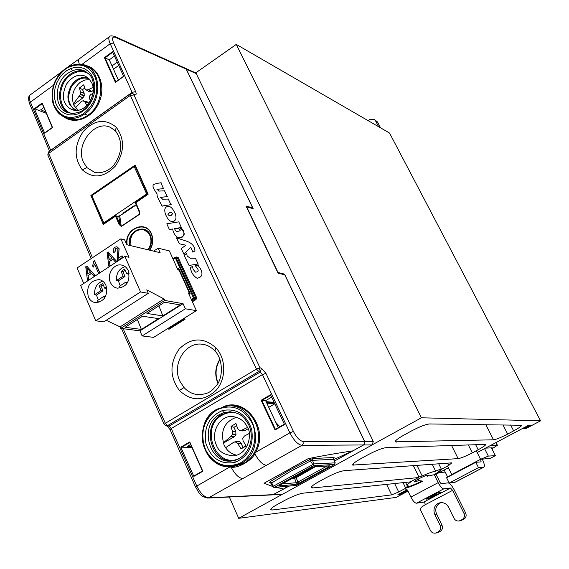 <?xml version="1.0" encoding="UTF-8"?>
<svg xmlns="http://www.w3.org/2000/svg" width="569" height="569" viewBox="0 0 569 569"><rect width="100%" height="100%" fill="white"/><g stroke="black" fill="none" stroke-linecap="round" stroke-linejoin="round"><path stroke-width="0.85" d="M104.468 298.277L103.693 296.485L97.128 300.752L98.921 302.374M105.948 285.325C108.067 295.716 104.54 301.485 95.364 302.637C92.157 302.082 89.802 300.155 88.302 296.847C86.232 286.335 89.845 280.595 99.141 279.621C102.214 280.24 104.483 282.139 105.948 285.325M102.655 281.114C96.943 283.312 94.248 287.864 94.561 294.763L101.118 290.489L103.032 290.823L96.488 295.083L98.266 300.012M126.617 284.059L125.777 282.146L119.113 286.47L120.841 288.021M128.31 270.737C130.457 281.342 126.802 287.153 117.349 288.177C114.198 287.565 111.88 285.652 110.393 282.43C106.531 274.443 113.814 263.148 121.631 265.083C124.639 265.744 126.866 267.629 128.31 270.737M125.066 266.598C119.049 268.689 116.19 273.312 116.496 280.46L123.146 276.129L125.024 276.498L118.38 280.823L120.201 285.766M179.071 270.168L177.955 269.919L169.363 250.922L158.111 248.176L160.138 252.679L126.787 244.72L124.597 239.777L120.841 238.859L128.985 257.302L124.895 256.384L140.55 291.94L148.289 293.341L146.752 289.863L164.043 298.945L164.711 300.446L183.076 303.668L185.38 308.789L196.383 310.646L188.36 292.921L189.463 293.135M196.383 310.646L153.644 337.367L142.143 335.945L185.38 308.789M158.545 318.619L141.397 329.43L125.13 327.282L142.549 316.229L158.545 318.619M180.259 304.934L162.862 315.902L146.937 313.448L164.612 302.224L180.259 304.934M164.711 300.446L120.742 328.37L139.924 330.859L183.076 303.668M106.232 320.297L120.102 326.883L164.043 298.945M140.55 291.94L95.699 320.781L103.764 321.876L148.289 293.341M124.895 256.384L80.663 285.496L95.699 320.781M116.581 261.299L115.315 261.989L116.581 261.299L108.131 251.918L116.417 261.263M112.989 259.229L109.511 261.527L110.116 265.552L108.85 266.242L107.1 252.6L108.131 251.918M116.915 246.733L119.134 248.724L118.26 258.319M118.857 255.175L118.096 258.426L122.093 255.787L122.847 257.174L117.221 260.737L117.897 249.371L116.581 248.162L115.45 248.411L114.874 251.868L113.75 252.423C112.918 250.324 113.323 248.575 114.966 247.188L116.851 246.718L119.134 248.724M116.688 248.184L115.614 248.447L115.038 251.903L113.75 252.423M94.646 264.258L93.209 267.167L94.532 263.995L98.458 273.084L99.675 272.43L98.458 273.084M93.209 267.167L92.633 265.83L93.814 261.221L94.653 260.808L99.675 272.43M95.08 275.453L93.821 276.143L95.08 275.453L86.765 266.086L94.916 275.424M91.538 273.383L88.117 275.645L88.707 279.649L87.455 280.332L85.748 266.761L86.765 266.086M120.841 238.859L77.107 267.935L83.743 283.469M153.609 251.121L158.111 248.176M139.924 330.859L142.143 335.945M120.102 326.883L120.742 328.37M137.357 319.522L141.397 329.43M158.879 305.866L162.862 315.902M96.488 295.083L94.561 294.763M118.38 280.823L116.496 280.46M109.511 261.527L112.918 259.137L115.315 261.989M110.116 265.552L108.85 266.242M109.348 261.491L109.959 265.517M122.847 257.174L117.221 260.737M122.093 255.787L122.691 257.138M118.978 248.689L118.693 255.14M94.49 260.773L99.511 272.395M88.117 275.645L91.467 273.291L93.821 276.143M88.707 279.649L87.455 280.332M87.946 275.609L88.544 279.621M101.118 290.489L99.098 285.809L102.648 283.483L104.675 288.17L106.524 286.968M123.146 276.129L121.083 271.427L124.689 269.066L126.759 273.774L128.893 272.38M109.106 259.919L108.138 253.454L111.979 258.02L109.106 259.919M87.718 274.045L86.773 267.615L90.542 272.181L87.718 274.045M106.816 288.362L104.675 288.17M103.188 284.728L101.019 286.15L99.098 285.809M101.019 286.15L103.032 290.823M105.4 296.769L103.693 296.485M129.191 273.781L128.63 274.151L126.759 273.774M125.244 270.318L122.968 271.804L121.083 271.427M122.968 271.804L125.024 276.498M127.641 282.494L125.777 282.146M108.608 255.936L108.359 253.753M109.255 259.82L108.771 255.972M87.235 270.09L87 267.928M87.868 273.945L87.398 270.119M73.344 103.985L80.336 94.511L80.492 92.228L79.454 87.925L83.757 84.802L84.98 88.757L86.253 89.959L88.536 89.625L93.017 87.363M92.982 93.266L90.755 94.554L89.39 96.268L89.461 98.657L90.485 100.649M86.972 105.379L85.001 102.143L83.138 100.77L81.452 101.254L75.435 107.904M86.317 89.987L89.781 91.95L91.673 91.524L93.216 90.464M79.454 87.925L82.541 89.646L84.731 88.06M73.586 104.618L82.754 98.003L84.162 96.005L84.176 93.38L82.541 89.646M87.036 101.673L83.494 100.855L87.036 101.673L88.707 103.38M146.638 193.965L134.227 166.582L91.872 195.644L103.8 222.842L146.638 193.965L147.463 194.221M135.614 167.058L134.227 166.582M103.8 222.842L104.66 223.062M118.068 216.298L120.144 215.559M123.644 213.204L123.331 212.934L133.637 205.999L134.327 206.021M126.311 211.412L126.147 211.042M422.675 481.481L422.418 481.452C415.719 484.639 410.221 486.865 405.939 488.124L405.725 487.69C410.014 486.431 415.505 484.205 422.205 481.018L418.94 480.656L418.187 479.126M418.94 480.656L414.367 481.936C413.386 481.267 425.342 475.2 427.81 475.115L428.265 475.193L427.419 476.175L434.012 474.752C438.699 471.921 441.039 470.044 441.039 469.119M407.994 491.097L396.095 497.406L238.703 518.316L229.328 497.014M477.163 452.561L528.921 425.093L530.664 425.114L523.779 428.77L525.536 428.777L540.55 420.818L389.537 133.039L236.27 44.403L195.679 72.932M238.703 518.316L282.295 494.333M372.652 444.609L421.409 417.788L236.27 44.403M405.939 488.124L398.698 491.979L391.643 494.874L272.217 510.016L270.624 509.817C270.311 508.914 272.679 507.057 277.722 504.234L284.507 500.521C292.302 496.424 298.469 493.977 303.007 493.174L410.299 481.886L418.4 477.576L312.545 487.953L311.143 487.718C310.838 486.758 313.355 484.781 318.704 481.787L325.66 477.967C333.626 473.785 339.785 471.352 344.131 470.677L451.886 462.846L448.656 465.428L441.203 469.432C441.523 470.264 439.197 472.185 434.225 475.186L448.408 467.825M540.55 420.818L421.409 417.788M407.646 490.371L400.192 494.326L397.923 494.617L407.112 489.738M429.545 423.948L521.581 425.271C521.631 426.124 518.985 427.988 513.665 430.882L507.669 434.062C501.012 437.497 496.296 439.41 493.522 439.809L395.291 441.843C395.007 440.733 397.866 438.493 403.876 435.121L411.209 431.103C419.524 426.729 425.64 424.339 429.545 423.948M386.273 447.618L485.713 444.396C485.784 445.2 483.273 446.978 478.195 449.73L472.327 452.846C465.791 456.217 461.061 458.145 458.137 458.628L352.695 465.065C352.396 464.034 355.077 461.928 360.739 458.749L367.887 454.837C376.017 450.563 382.148 448.159 386.273 447.618M418.4 477.576L418.179 477.128L418.933 477.057L413.364 465.641M399.843 493.6L400.192 494.326M523.779 428.77L523.388 428.023M422.205 481.018L422.418 481.452M434.225 475.186L434.012 474.752M416.992 465.378L422.155 475.933C428.343 473.23 432.838 471.63 435.634 471.146L440.961 468.963L441.181 469.397M422.155 475.933L418.933 477.057M411.159 481.395L410.405 482.192C407.895 483.942 406.792 485.073 407.105 485.585L408.236 485.876L405.725 487.69M426.985 475.286L427.419 476.175M168.666 199.086L162.549 199.186L161.077 197.564M167.506 196.518L160.629 197.429M164.982 190.935L164.512 190.779L167.087 196.39M157.485 189.569L158.772 191.113L164.512 190.779M163.886 188.503L156.966 189.399M161.39 182.941L160.835 182.763L163.395 188.346M162.364 206.17L161.98 206.049C156.24 194.257 157.343 197.379 157.037 193.83C149.405 183.175 154.626 184.683 156.084 183.595L160.835 182.763M171.177 204.634L161.98 206.049M168.268 198.965L170.814 204.52M249.208 433.5L244.414 436.025L242.757 438.322L243.063 440.712L246.057 446.018L241.078 448.863L237.7 443.493L236.156 442.12L233.944 442.106L225.601 447.725M223.276 442.881L231.121 436.316L232.394 434.517L232.472 431.651L231.007 426.38L235.936 423.514L237.643 428.656L239.385 430.37L241.775 430.157L247.515 427.475M241.078 448.863L243.013 447.511L241.121 443.294L239.321 441.48L236.583 441.537M245.943 445.833L243.013 447.511M242.053 430.904L244.762 430.697L248.048 428.798M231.007 426.38L233.951 427.305L236.633 425.754M223.34 443.059L234.314 436.722L235.915 434.688L235.829 431.494L233.951 427.305M179.42 243.824L176.461 237.87L187.429 241.455C192.407 243.575 194.897 246.718 194.897 250.893L195.203 250.972M179.15 243.752L185.821 245.175L181.355 248.589L183.901 254.187L190.252 247.686L190.935 247.565L192.905 252.181L194.897 250.893M176.461 237.87L187.429 241.455M197.834 265.246L200.288 268.483C203.311 273.931 202.244 277.181 197.073 278.248C193.41 275.993 191.184 272.473 190.387 267.693L192.493 266.349L193.076 269.201L195.43 272.153C199.228 271.946 199.093 269.742 195.018 265.538L197.834 265.246M192.493 266.349L192.855 266.427M189.022 265.346C182.606 252.359 185.145 257.707 184.541 254.848L186.653 253.489L187.158 255.958L190.309 258.269L195.444 258.248L198.076 263.98L189.363 265.424M198.432 264.066L198.076 263.98M437.234 532.726L440.114 531.418C442.383 529.931 443.002 527.826 441.978 525.102L436.615 514.113C434.83 509.404 435.911 505.741 439.844 503.131L441.181 502.598M438.038 503.416L440.136 502.704C443.827 502.292 446.651 503.814 448.607 507.271L454.041 518.331C455.236 520.422 456.943 521.296 459.183 520.955L462.028 519.646C464.34 518.131 464.965 515.998 463.913 513.252L452.597 490.386L425.164 504.739L421.167 507.356L420.441 509.831L430.441 530.479C431.629 532.584 433.343 533.459 435.562 533.089L438.308 531.816C440.584 530.322 441.21 528.203 440.178 525.471L434.794 514.44C433.009 509.71 434.09 506.04 438.038 503.416M436.238 495.208C430.833 497.932 427.511 499.233 426.288 499.113C426.238 498.693 427.796 497.633 430.953 495.948C436.395 493.209 439.723 491.901 440.939 492.021C440.975 492.462 439.403 493.522 436.238 495.208M431.11 495.926C436.231 493.344 439.368 492.114 440.513 492.235C440.548 492.64 439.069 493.643 436.089 495.229C430.996 497.79 427.867 499.02 426.714 498.913C426.665 498.508 428.137 497.512 431.11 495.926M380.569 127.847L377.482 121.951L374.103 119.305L369.935 119.518L368.157 120.678M378.634 126.731L375.533 120.813L374.103 119.305M491.595 448.201L492.235 447.831M491.908 448.82L497.42 445.299L490.521 445.47M439.389 472.604L445.207 472.064M485.528 448.123L492.27 447.831M405.839 489.39L407.681 490.435L410.889 497.064C412.945 500.983 414.794 503.032 416.444 503.209L443.713 488.885L450.52 488.017L452.597 490.386M410.889 497.064L438.201 482.64L434.503 475.122M460.755 520.635L463.749 519.298C466.054 517.783 466.68 515.663 465.634 512.925L454.354 490.151C451.928 485.577 449.802 483.159 447.988 482.889L441.146 483.678L440.05 482.434L436.074 474.368M438.201 482.64C440.292 486.587 442.127 488.671 443.713 488.885M425.164 504.739L424.958 503.224L423.599 502.135L416.444 503.209M435.875 494.802L433.493 496.054L435.875 494.802M436.466 494.255L431.686 496.765L436.466 494.255M433.656 495.492L429.872 497.477L433.258 495.699L431.807 495.748L433.656 495.492M130.258 245.552C129.298 239.535 131.126 234.755 135.756 231.206L140.066 229.556L143.985 229.912L147.663 232.18L149.867 235.417C151.816 240.474 151.126 245.246 147.791 249.734M145.024 229.947L143.644 229.805L145.991 230.438M169.285 212.486L171.447 212.322L172.727 213.581L171.049 215.594L169.213 215.644L167.933 214.435L169.619 212.586M174.982 213.219C176.731 217.55 176.177 220.324 173.303 221.547L171.525 221.49C169.391 220.992 167.457 218.759 165.721 214.798C164.064 210.231 164.597 207.465 167.307 206.483L169.249 206.533C171.29 206.981 173.196 209.214 174.982 213.219L175.295 213.311M178.915 227.721L179.804 227.899C187.628 234.215 183.602 237.237 178.325 237.728C175.224 236.043 173.339 233.126 172.67 228.98L169.406 229.563L166.788 223.816L178.766 221.846L181.291 227.344L178.915 227.721M175.024 229.997L176.603 231.562C180.771 230.993 181.362 229.997 178.374 228.582L174.399 228.631L175.302 230.075M178.325 237.728L178.602 237.799C185.124 239.2 185.693 229.101 180.081 227.977M66.061 68.301L65.129 68.949C48.415 80.25 47.995 110.941 64.61 117.029L67.647 118.338C74.24 120.934 80.947 119.924 87.754 115.315C104.803 104.184 105.201 72.953 88.522 67.021L85.485 65.698C79.169 63.237 72.768 64.055 66.281 68.152L66.111 68.529C79.07 61.751 88.821 64.774 95.372 77.597C99.234 92.299 95.094 104.454 82.967 114.07L83.543 114.782L84.703 113.999C101.744 102.833 102.136 71.63 85.485 65.698C82.533 62.953 76.082 63.764 66.125 68.138C61.039 71.986 57.348 76.417 55.029 81.459C51.964 87.036 51.651 98.928 52.568 101.062C53.066 106.659 59.112 115.237 64.61 117.029L64.61 117.029C70.762 119.476 77.078 118.722 83.543 114.782M129.519 245.374C126.105 230.943 146.553 221.946 150.714 236.242L150.799 236.505C152.087 241.313 151.24 245.765 148.274 249.848M127.193 244.819C124.348 228.454 147.108 219.399 151.71 235.289L151.809 235.594C153.21 240.723 152.442 245.573 149.498 250.14M231.96 466.488L234.008 466.402L243.987 463.28C248.738 460.264 252.074 456.943 253.987 453.301L254.727 451.978C266.292 432.255 250.424 403.4 229.862 405.925M240.957 463.614L240.353 462.988C225.331 469.034 213.631 464.453 205.253 449.254C199.783 432.575 203.645 419.438 216.846 409.851L216.832 409.218L227.244 406.031C255.019 402.347 267.089 450.513 241.277 463.436L231.135 466.573C203.083 470.129 191.276 422.561 216.569 409.396L216.782 409.267M227.244 406.031L216.832 409.218L207.706 417.746C202.614 426.302 201.106 435.143 203.169 444.282C205.48 451.836 208.745 457.234 212.977 460.492C218.603 464.795 224.655 466.822 231.135 466.573L233.802 466.416M86.04 71.687C80.67 69.774 75.307 70.691 69.959 74.439L69.695 74.631C56.615 83.785 56.146 107.669 68.97 113.032M78.252 112.506L73.038 113.516L67.953 112.712C53.827 108.437 53.678 82.747 67.633 73.344L72.412 70.72C76.822 69.098 80.99 69.212 84.902 71.061L85.044 71.132M239.634 458.408L232.842 460.79C209.506 465.598 198.24 425.591 219.563 414.509L223.837 412.617L230.367 411.764M235.168 460.285L232.842 460.79M233.247 460.726C210.644 463.5 201.156 425.192 221.554 414.559L231.042 411.807M214.876 350.931C223.076 358.861 223.29 377.574 216.718 385.149C210.231 393.015 207.657 393.549 199.733 394.708C193.631 394.651 188.396 392.247 184.015 387.517L179.946 381.294C171.34 364.324 185.658 341.08 202.834 344.345L202.849 344.345C207.08 344.864 211.092 347.062 214.876 350.931L216.014 347.901C226.192 358.854 226.32 378.698 216.334 390.05C203.951 401.529 191.639 401.693 179.399 390.526C169.548 376.834 169.498 362.972 179.249 348.939C191.305 337.353 203.56 337.004 216.014 347.901M219.854 359.217C215.174 366.877 214.506 374.864 217.863 383.172L217.906 383.271M110.237 127.257L115.5 130.906C122.854 141.219 122.463 152.392 114.333 164.434C111.965 168.545 102.456 174.434 94.667 172.379L86.901 167.599L83.373 162.016C75.172 144.782 94.397 119.796 110.237 127.257L110.436 127.342M130.159 245.524C129.896 234.542 134.504 229.229 144 229.584L148.132 232.095L150.764 236.54M150.799 236.505L151.404 240.374M149.569 247.878L148.246 249.841M236.782 455.207C231.028 454.09 226.775 450.641 224.03 444.851C220.068 431.032 224.2 421.828 236.427 417.255M77.711 110.208L73.792 105.116C70.848 96.261 72.988 88.657 80.222 82.313L84.902 80.009L89.781 79.632M247.408 427.241C251.996 432.838 249.45 453.927 233.624 455.869C224.143 454.972 218.411 451.395 216.433 445.136C210.167 432.81 219.983 414.986 232.493 416.572C239.407 417.34 244.371 420.889 247.408 427.241M76.637 110.301C73.209 108.629 71.004 106.403 70.015 103.629C67.825 99.824 68.287 94.219 71.388 86.815C76.737 79.255 82.633 76.602 89.07 78.856L89.07 78.856M91.758 82.889C97.79 95.3 84.475 114.696 72.327 109.689C68.764 108.33 66.253 105.905 64.788 102.413C62.426 98.302 62.967 92.249 66.417 84.262C72.32 76.232 78.65 73.543 85.4 76.189L88.977 78.721L91.758 82.889M74.518 110.201L69.375 104.091C67.462 97.384 67.014 95.436 70.67 86.716C74.88 79.632 80.506 76.545 87.555 77.476M252.544 208.51L252.714 207.92L186.212 69.119L185.316 68.23L114.561 36.402C111.737 35.683 110.144 35.691 109.789 36.423L109.789 36.423C108.373 37.355 108.508 39.78 110.201 43.706L132.129 92.384L50.691 150.28L30.42 102.143C28.87 98.252 28.87 95.791 30.434 94.753L59.14 73.65M92.427 257.75L48.678 153.417L47.824 154.988L91.204 258.568M121.46 328.462L164.178 424.396L165.337 423.286L123.167 328.683M130.593 93.814L132.129 93.401L133.864 94.618C152.414 136.624 172.201 180.409 193.218 225.985C214.257 271.577 236.519 318.832 260.005 367.745L258.66 371.578L167.535 425.655L165.871 425.882L169.1 426.124L167.535 425.655L165.337 423.286L256.498 369.075C232.998 320.055 210.736 272.7 189.705 227.017C168.694 181.355 148.914 137.478 130.372 95.386L48.678 153.417L48.728 151.831L130.223 93.892M195.452 486.822L170.081 429.687L171.241 428.564L262.423 374.608L289.898 432.838L255.595 452.334L254.82 453.649C258.675 460.862 262.544 464.745 266.441 465.3L242.799 478.593C238.809 478.109 234.919 474.29 231.114 467.121L229.705 467.049L195.466 486.851C199.001 492.071 198.844 496.132 207.692 498.081L208.631 497.804C204.392 497.299 200.402 493.302 196.682 485.812L171.241 428.564L169.1 426.124L260.175 372.112L261.512 368.285L265.922 373.307L293.419 431.451C296.598 437.518 299.799 440.854 303.035 441.459L364.587 441.437L284.784 274.863L277.928 272.821M207.692 498.081L272.686 494.866L283.718 488.999L287.75 486.239M333.761 459.581L352.865 450.854L363.555 444.958L364.743 443.436L364.587 441.437M187.059 446.509L191.618 446.743M40.797 109.725L45.726 111.986M284.784 274.863L278.099 273.17L246.028 206.021L252.714 207.92M186.212 69.119L115.521 37.362C112.385 36.338 111.752 38.208 113.629 42.974L135.578 91.588C136.482 93.778 136.332 94.859 135.138 94.824L132.321 93.43M58.429 75.585L59.539 73.358L61.886 71.566M123.672 76.459L112.52 51.729L104.376 57.668L115.422 82.384L123.672 76.459M34.396 108.7L44.695 133.189L52.554 127.541L42.156 103.039L34.396 108.7L46.295 113.323M126.851 244.734C124.078 227.835 147.613 218.951 152.037 235.452C153.459 240.637 152.698 245.559 149.754 250.204M184.512 318.071L185.046 319.237L168.872 329.344L168.346 328.178M90.876 195.494L135.18 165.095L148.146 194.228L147.648 194.1L135.635 202.187L139.32 210.921L139.505 214.349L121.311 226.519L119.106 224.463L115.507 216.213L103.281 224.449L90.876 195.494L91.943 195.814M116.154 127.179C124.917 139.007 124.661 151.959 115.386 166.041C103.992 177.777 92.953 179.036 82.277 169.825C73.814 158.068 74.141 145.294 83.252 131.496C94.333 119.732 105.301 118.295 116.154 127.179L115.5 130.906M176.632 257.366L176.539 256.982L178.161 257.48L196.589 297.594L196.056 299.5L192.379 301.805M180.814 447.156L193.844 476.395L202.834 471.253L189.733 441.949L180.814 447.156L191.924 447.426M284.536 424.531L270.531 394.779L261.143 400.256L275.062 429.951L284.536 424.531M283.718 488.999L275.894 487.32M272.537 486.431L264.002 483.259L308.106 458.699C321.279 455.961 336.201 453.351 352.865 450.854M333.477 458.223L334.11 457.497L333.526 459.275L312.431 460.357L310.724 460.854L290.759 471.224L271.157 483.287M334.11 457.497L313.042 458.514L309.671 459.652L289.642 470.065L270.403 481.502L269.493 482.732L271 483.223M40.904 109.981L43.806 107.449M187.116 446.637L190.579 444.417M193.851 476.004L202.528 471.047L189.733 441.949M265.922 373.307L262.423 374.608L260.175 372.112L258.66 371.578L256.498 369.075L260.005 367.745L261.512 368.285M135.138 94.824L130.372 95.386L130.294 93.842L132.129 93.401M293.419 431.451L289.898 432.838C293.874 440.477 297.872 444.652 301.904 445.363L266.441 465.3M271.648 397.162L265.631 400.668L261.143 400.256M114.469 56.061L109.291 59.823L104.376 57.668M109.419 36.693L79.681 58.55C78.437 59.318 78.316 61.232 79.333 64.297M123.608 76.324L115.422 82.384M52.348 127.492L42.156 103.039M168.872 329.344L169.377 328.469L184.527 319.038M169.135 327.68L169.462 328.413M185.046 319.237L184.214 318.256M115.436 215.871L103.75 223.674L103.281 224.449M119.106 224.463L119.981 224.222L116.382 215.971L115.507 216.213L116.012 215.658L115.507 215.758M121.311 226.519L119.981 224.222L118.836 216.526L136.226 204.932M139.32 210.921L139.433 214.122L121.24 226.291L119.767 215.815L136.19 204.84M148.146 194.228L135.394 203.041L139.064 211.177M135.18 165.095L135.159 166.027L147.648 194.1L135.635 202.187M135.159 166.027L147.712 194.114M196.589 297.594L195.708 297.886L177.279 257.743L178.161 257.48M175.273 257.302L175.764 257.209L175.295 257.807L177.279 257.743L175.764 257.209L194.356 297.623L194.086 298.576L191.625 300.126M192.016 300.994L195.444 298.839L196.056 299.5M173.111 259.222L175.295 257.807L193.467 297.907L195.444 298.839L195.708 297.886L194.356 297.623L191.248 299.308M229.67 466.637L229.705 467.049L226.37 466.466M223.731 406.551C246.263 397.162 269.201 429.268 255.595 452.334L254.727 451.978M275.382 429.367L284.386 424.211L275.062 429.951M253.987 453.301L254.82 453.649C252.067 460.47 237.714 468.593 231.114 467.121L230.993 466.58M270.403 481.502L271.584 482.612L273.312 486.218L314.045 463.913L312.431 460.357L313.042 458.514M309.671 459.652L313.505 465.719L314.045 463.913L335.098 462.86M333.569 459.368L335.041 462.704L334.672 464.347M265.631 400.668L278.319 427.682M109.291 59.823L118.345 80.044M118.651 216.298L119.703 215.914M116.382 215.971L118.836 216.526L116.382 215.971M272.821 486.758L273.312 486.218L274.429 487.356L272.821 486.758M294.145 477.242L295.453 477.135L295.489 476.495M144.185 229.641L144 229.584C146.176 231.092 147.179 229.094 150.721 236.647M174.832 324.124L176.248 324.166M313.185 467L295.531 477.163L293.497 477.597M295.531 477.163L296.093 477.718L294.507 478.351L291.741 478.572M315.098 466.829L296.093 477.718L297.985 482.043L296.406 482.697L282.032 483.942M178.595 269.123L189.626 293.483L178.595 269.123L178.63 268.198L177.507 268.924M177.67 269.293L177.862 269.706M188.837 293.981L190.167 293.682L178.63 268.198M310.823 467.981L313.299 466.929M313.953 466.786L329.671 465.812L328.576 466.921L299.066 483.173L295.887 484.425L279.422 485.898L280.574 484.724M279.422 485.898L280.033 485.065M299.066 483.173L297.985 482.043L326.926 466.089M328.576 466.921L327.644 466.039M177.877 269.742L179.015 270.04M88.636 73.721C82.747 70.336 76.637 70.862 70.307 75.321C56.423 84.937 57.668 110.649 72.178 113.508M289.038 486.118L272.821 494.852M334.423 461.082L363.868 444.823L364.843 443.436L364.786 441.679L284.528 274.137L277.729 272.395M278.013 272.48L246.662 206.846L253.169 208.688L186.333 69.176L185.458 68.301L195.387 72.768L196.277 73.643L186.333 69.176M272.814 494.852L282.729 494.155L372.24 444.901L373.257 441.43L196.277 73.643M112.008 65.904L117.207 62.135M113.494 69.219L118.708 65.449M266.107 401.686L274.087 402.34M218.076 382.965C214.876 374.857 215.509 367.048 219.975 359.537M276.164 423.094L279.699 426.892M279.927 426.764L275.922 422.575M274.784 403.819L268.753 407.319M475.812 462.291L481.104 461.879L480.563 459.297L482.263 459.176C484.347 463.55 484.902 466.196 483.92 467.121L478.501 467.64L475.812 462.291L446.594 477.718L449.226 483.038L455.022 482.299M491.424 447.867L495.386 455.648L490.485 458.23L482.263 459.176M476.253 450.762L480.563 459.297L488.344 456.096L484.56 448.635M495.386 455.648L488.344 456.096M478.501 467.64L449.226 483.038M451.914 474.909L451.729 474.525L447.81 477.078M88.536 89.625L91.865 91.438M88.316 89.703L91.673 91.524M86.573 90.009L89.781 91.95M80.464 92.022L84.12 93.16M80.492 92.228L84.176 93.38M80.464 94.063L84.29 95.556M80.336 94.511L84.162 96.005M79.383 96.154L82.918 97.84M79.247 96.332L82.754 98.003M84.859 101.972L88.458 102.918M85.001 102.143L88.579 103.089M438.699 463.799L441.409 469.276M448.656 465.428L447.526 463.159M311.812 486.367L312.545 487.953M271.463 508.33L272.217 510.016M391.643 494.874L386.607 484.375M394.63 483.529L398.698 491.979M405.761 488.223L403.058 482.647M493.522 439.809L485.791 424.666M502.946 424.887L507.669 434.062M513.665 430.882L510.621 424.986M395.654 440.762L396.323 442.12M468.287 444.83L472.327 452.846M458.137 458.628L451.53 445.399M478.195 449.73L475.592 444.581M353.207 463.842L353.904 465.321M435.634 471.146L432.248 464.268M233.944 442.106L236.711 441.508M235.722 441.964L238.888 441.316M236.156 442.12L239.321 441.48M237.7 443.493L240.979 443.087M237.863 443.699L241.121 443.294M241.775 430.157L244.762 430.697M241.533 430.228L244.535 430.769M239.542 430.377L242.351 430.968M232.472 431.651L235.829 431.494M232.508 431.899L235.886 431.743M232.536 434.026L236.057 434.204M232.394 434.517L235.915 434.688M231.284 436.153L234.499 436.565M231.121 436.316L234.314 436.722M193.446 269.286L193.076 269.201M375.533 120.813L377.482 121.951M495.848 442.639L497.171 445.235M465.634 512.925L463.913 513.252M423.599 502.135L450.52 488.017M438.308 531.816L440.114 531.418M441.978 525.102L440.178 525.471M438.294 532.349L436.487 532.748M462.028 519.646L463.749 519.298M461.907 520.237L460.179 520.592M436.615 514.113L434.794 514.44M87.754 115.315L84.703 113.999M49.574 151.226L29.602 103.75L30.42 102.143L53.607 85.158M50.029 150.906L50.741 150.401M273.554 494.61L208.631 497.804L242.799 478.593M81.708 64.574L110.201 43.706L113.629 42.974M61.331 114.547C71.353 125.678 90.969 120.059 98.615 103.473C106.602 87.107 98.985 66.978 84.504 65.321M44.695 133.189L52.554 127.541M176.098 257.266L176.539 256.982M193.844 476.395L202.834 471.253M363.555 444.958L301.904 445.363L303.192 443.678L303.035 441.459M269.493 482.732L270.424 482.654M42.206 103.679L34.766 109.106M189.733 442.533L181.184 447.519M135.578 91.588L132.129 92.384L132.421 93.444M115.521 37.362L114.561 36.402M270.744 395.242L261.84 400.441L275.403 429.353M112.754 52.256L105.037 57.882M115.77 81.893L105.03 57.874M139.505 214.349L138.829 210.786M134.504 166.681L135.223 166.184M103.885 223.581L93.309 198.93M179.399 390.526L184.015 387.517M82.277 169.825L86.901 167.599M274.607 403.449L266.833 403.236M135.571 202.358L135.422 202.856M172.955 258.859L175.209 257.394M295.453 477.135L312.914 467.078M274.173 402.525L266.399 402.304M82.967 114.07C69.823 120.607 60.122 117.427 53.87 104.518C50.2 90.066 54.275 78.074 66.111 68.529M216.846 409.851C231.611 403.485 243.376 407.881 252.131 423.037C258.66 437.291 253.105 456.132 240.353 462.988M271.008 483.252L272.679 486.73L274.023 487.491L296.179 485.464L274.429 487.356L313.505 465.719L334.522 464.446L296.726 485.257M71.025 68.394L66.673 70.663L62.732 73.942L59.396 78.053L56.8 82.818L55.093 87.982L54.34 93.288L54.596 98.508L55.833 103.352L57.995 107.598L60.997 111.04L64.674 113.48L68.849 114.81L73.337 114.952L77.875 113.892L82.263 111.68L86.282 108.416L89.689 104.276L92.342 99.461L94.091 94.205L94.845 88.807L94.568 83.522L93.273 78.622L91.04 74.368L87.982 70.961L84.233 68.572L80.023 67.32L75.556 67.263L71.025 68.394L72.412 70.72M189.029 294.401L190.167 293.682M234.841 462.426C248.411 456.679 254.016 445.683 251.669 429.446C246.306 414.204 236.54 407.909 222.372 410.569C209.1 416.43 203.595 427.312 205.85 443.215C210.921 458.351 220.587 464.759 234.841 462.426L235.246 460.257C247.643 456.445 255.758 439.666 248.553 424.474C241.633 412.902 237.06 413.073 229.677 411.75M280.41 484.816L310.667 468.067M294.742 477.498L294.507 478.351L296.406 482.697L295.887 484.425M78.714 112.513L77.875 113.892M179.669 322.033L179.342 321.3M178.652 269.251L178.076 269.621L178.922 269.841M189.662 293.504L188.858 294.009M223.837 412.617L222.372 410.569M329.671 465.812L313.498 466.929L279.756 485.215M238.937 458.756C215.409 468.984 199.57 427.063 222.166 415.185C226.825 412.525 231.718 411.856 236.853 413.186M70.307 75.321L69.695 74.631M221.554 414.559L222.166 415.185M364.679 441.43L373.257 441.43M372.24 444.901L363.655 444.958M273.661 494.596L282.729 494.155M483.693 467.177L454.723 482.398M480.563 459.297L451.729 474.525L447.519 466.032M89.468 91.901L86.253 89.959M86.844 101.581L83.309 100.77M405.548 482.384L407.055 485.492M236.626 441.523L233.902 442.113M242.195 430.961L239.385 430.37M197.962 265.246L198.325 265.332M197.073 278.248L197.514 278.341M497.42 445.299L496.019 442.554M435.562 533.089L437.383 532.691M460.918 520.599L459.183 520.955M29.56 103.65C28.187 99.02 28.336 96.161 30.008 95.066M170.067 429.645L167.471 426.359M48.635 151.895L47.782 154.889M164.178 424.396L165.871 425.882M66.9 67.654L79.297 58.835M115.678 81.964L123.587 76.274M42.156 103.565L52.305 127.484L44.702 132.947M184.164 318.284L184.498 319.017L169.377 328.462M115.486 215.772L103.75 223.674M139.056 211.312L139.469 212.564M135.614 202.201L135.394 203.041L139.049 211.291M202.493 471.068L189.705 442.462M333.491 458.194L333.896 457.917L333.626 459.283L335.155 462.739L334.586 464.432L296.179 485.464M203.332 344.423L202.863 344.352M232.792 466.473L234.008 466.402M148.16 249.819C150.038 246.071 152.151 246.135 150.728 236.661M119.753 215.829L118.48 216.22M136.162 204.783L119.767 215.815M175.259 257.316L172.933 258.817M84.902 71.061C91.204 75.855 92.69 76.054 93.985 88.856C91.723 101.958 86.502 109.831 78.33 112.477M233.162 416.615L232.493 416.579M179.399 321.265L179.726 321.997M229.705 411.75L230.431 411.771M177.884 269.763L179.022 270.062M447.718 477.128L444.211 470.051M454.965 482.334L483.92 467.121"/></g></svg>
